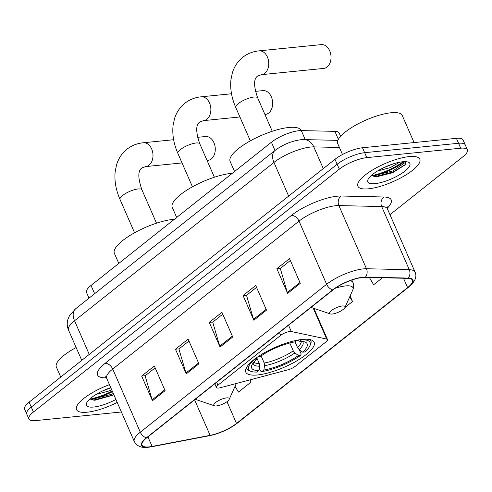 <?xml version="1.0" encoding="UTF-8"?>
<svg xmlns="http://www.w3.org/2000/svg" width="492" height="492" viewBox="0 0 492 492"><rect width="100%" height="100%" fill="white"/><g stroke="black" fill="none" stroke-linecap="round" stroke-linejoin="round"><path stroke-width="0.74" d="M218.645 388.034A7.042 2.06 156.4 0 0 220.588 387.659L287.986 369.806A7.042 2.06 156.4 0 0 295.206 366.331L325.993 341.891A7.042 2.06 156.4 0 0 327.5 339.566A7.042 2.06 156.4 0 0 326.713 339.062L291.295 331.522A7.042 2.06 156.4 0 0 280.692 335.341L217.925 385.174A7.042 2.06 156.4 0 0 216.418 387.499A7.042 2.06 156.4 0 0 218.645 388.034M257.562 374.959A37.306 10.904 156.4 0 0 296.338 361.134A37.306 10.904 156.4 0 0 314.142 342.248A37.306 10.904 156.4 0 0 302.346 339.406A37.306 10.904 156.4 0 0 263.577 353.238A37.306 10.904 156.4 0 0 245.772 372.118A37.306 10.904 156.4 0 0 257.562 374.959M89.009 298.152L86.506 292.426A21.119 6.175 -23.6 0 1 91.026 285.458L271.412 142.243A21.119 6.175 -23.6 0 1 301.295 130.589L334.88 131.352A21.119 6.175 -23.6 0 1 339.173 133.068L340.587 136.315M371.442 175.681A28.155 8.229 156.4 0 0 403.169 161.72M90.073 399.073A28.155 8.229 156.4 0 0 112.225 391.017M389.965 214.666L462.88 156.776A21.119 6.175 156.4 0 0 467.4 149.814L463.089 139.943A21.119 6.175 156.4 0 0 456.41 138.332L362.499 147.754A21.119 6.175 156.4 0 0 334.997 159.303L29.12 402.155A21.119 6.175 156.4 0 0 24.6 409.123L26.759 414.055A21.119 6.175 156.4 0 1 31.279 407.087A21.119 6.175 156.4 0 0 26.759 414.055L28.911 418.987A21.119 6.175 156.4 0 0 35.59 420.599L121.389 411.988M467.4 149.814A21.119 6.175 156.4 0 0 460.727 148.203L366.811 157.625A21.119 6.175 156.4 0 0 339.308 169.174L337.149 164.242L31.279 407.087L337.149 164.242A21.119 6.175 156.4 0 1 364.652 152.686A21.119 6.175 156.4 0 0 337.149 164.242L334.997 159.303M460.727 148.203L458.569 143.27L364.652 152.686L458.569 143.27A21.119 6.175 156.4 0 1 465.241 144.876A21.119 6.175 156.4 0 0 458.569 143.27L456.41 138.332M87.195 412.198A33.788 9.877 156.4 0 0 117.213 402.425A33.788 9.877 156.4 0 1 87.195 412.198A33.788 9.877 156.4 0 1 76.512 409.621A33.788 9.877 156.4 0 0 87.195 412.198M368.563 188.805A33.788 9.877 156.4 0 0 403.674 176.277A33.788 9.877 156.4 0 0 419.799 159.174A33.788 9.877 156.4 0 0 409.116 156.604A33.788 9.877 156.4 0 0 374.006 169.125A33.788 9.877 156.4 0 0 357.881 186.228A33.788 9.877 156.4 0 0 368.563 188.805A33.788 9.877 156.4 0 0 403.674 176.277A33.788 9.877 156.4 0 0 419.799 159.174A33.788 9.877 156.4 0 0 409.116 156.604A33.788 9.877 156.4 0 0 374.006 169.125A33.788 9.877 156.4 0 0 357.881 186.228A33.788 9.877 156.4 0 0 368.563 188.805M149.15 446.877A22.521 6.587 -23.6 0 1 142.028 445.162A22.521 6.587 -23.6 0 1 146.85 437.726L333.164 289.806A22.521 6.587 -23.6 0 1 365.039 277.371L407.862 278.349A22.521 6.587 -23.6 0 1 412.437 280.176A22.521 6.587 -23.6 0 1 407.616 287.605L236.498 423.464A22.521 6.587 -23.6 0 1 210.115 435.346L152.102 446.435A22.521 6.587 -23.6 0 1 149.15 446.877M148.812 447.142A23.087 6.753 156.4 0 0 151.837 446.693L209.85 435.604A23.087 6.753 156.4 0 0 236.898 423.428L408.009 287.568A23.087 6.753 156.4 0 0 408.262 278.078L365.439 277.101A23.087 6.753 156.4 0 0 332.764 289.843L146.456 437.769A23.087 6.753 156.4 0 0 148.812 447.142M300.311 283.318L289.53 258.644L276.855 268.712L287.635 293.386L300.311 283.318M290.354 260.526L280.317 268.497L287.322 292.519A5.633 3.616 51.6 0 0 287.635 293.386M280.508 268.343L276.855 268.712M266.51 310.157L255.735 285.483L243.06 295.544L253.835 320.218L266.51 310.157M256.553 287.359L246.523 295.329L253.521 319.351A5.633 3.616 51.6 0 0 253.835 320.218M246.707 295.175L243.06 295.544M165.115 390.654L154.34 365.987L141.665 376.048L152.446 400.722L165.115 390.654M155.158 367.862L145.128 375.833L152.133 399.855A5.633 3.616 51.6 0 0 152.446 400.722M145.318 375.679L141.665 376.048M198.916 363.822L188.135 339.148L175.466 349.215L186.24 373.883L198.916 363.822M188.959 341.03L178.928 348.994L185.927 373.022A5.633 3.616 51.6 0 0 186.24 373.883M179.113 348.846L175.466 349.215M232.716 336.989L221.935 312.315L209.26 322.377L220.041 347.051L232.716 336.989M222.759 314.197L212.722 322.162L219.727 346.19A5.633 3.616 51.6 0 0 220.041 347.051M212.913 322.014L209.26 322.377M109.445 384.652A33.788 9.877 156.4 0 0 76.512 409.621A33.788 9.877 156.4 0 1 109.445 384.652M339.308 169.174L33.431 412.025A21.119 6.175 156.4 0 0 28.911 418.987M369.369 277.47L373.643 284.757L382.444 277.771M235.053 386.3L238.448 392.093L251.123 382.026L250.164 379.83M344.929 307.555L352.518 301.528L350.101 295.987M251.123 382.026L249.881 379.904M352.518 301.528L349.738 296.787M76.155 347.53A35.196 10.289 156.4 0 0 56.359 367.007L60.744 377.044M111.69 389.781L108.923 391.017L96.241 394.35M110.829 387.819L102.465 391.005M110.749 387.634A22.946 6.71 156.4 0 0 86.629 402.966A22.946 6.71 156.4 0 0 93.701 407.032A22.946 6.71 156.4 0 0 115.909 399.442M89.925 398.92L94.784 400.285L113.923 394.892M113.308 393.489L111.481 394.32L92.065 399.227L90.184 399.178M113.738 394.467L111.905 395.304L92.945 400.193M264.93 114.464L265.342 114.427A11.968 8.475 -95.7 0 0 268.724 113.006A11.968 8.475 -95.7 0 0 272.137 99.169A11.968 8.475 -95.7 0 0 262.949 90.614L255.459 91.364M295.015 341.848L297.476 347.475L299.154 349.584L302.635 352.155A30.264 8.85 156.4 0 0 304.739 341.934A30.264 8.85 156.4 0 0 299.929 341.374L301.947 339.449M299.296 349.689L301.153 353.945L300.704 355.279A33.505 9.797 156.4 0 1 261.885 371.583L263.841 370.027A30.264 8.85 156.4 0 0 298.416 355.513L294.929 352.936L293.25 350.833L289.813 342.973M261.117 355.907L264.222 363.022L264.555 365.697L263.841 370.027M232.273 173.319A38.714 11.316 156.4 0 0 230.969 173.43A38.714 11.316 156.4 0 0 190.736 187.778A38.714 11.316 156.4 0 0 172.262 207.378L176.665 217.464M302.635 352.155L304.923 351.928A33.505 9.797 156.4 0 0 309.849 345.925L310.587 344.271A34.914 10.209 156.4 0 0 310.87 340.741A34.914 10.209 156.4 0 0 310.009 339.591M261.885 371.583L260.502 371.023L259.278 368.225M296.959 340.23L296.94 340.323A33.505 9.797 156.4 0 0 294.536 340.753M309.849 345.925A33.505 9.797 156.4 0 0 301.885 339.824M296.94 340.323L294.985 341.872A30.264 8.85 156.4 0 0 260.416 356.392L258.14 356.62M298.416 355.513L300.704 355.279M299.929 341.374L296.774 340.113M246.627 367.284A34.914 10.209 156.4 0 0 246.886 368.692A34.914 10.209 156.4 0 0 249.665 370.882L251.381 371.466A33.505 9.797 156.4 0 0 256.947 372.075L258.903 370.525L259.61 366.196L259.278 363.514L256.824 357.899M253.724 359.843L253.903 359.978A33.505 9.797 156.4 0 0 251.381 371.466M253.903 359.978L256.191 359.744A30.264 8.85 156.4 0 0 251.922 365.009A30.264 8.85 156.4 0 0 258.903 370.525M256.996 357.407L256.191 359.744M207.046 160.417L207.956 160.331A11.968 8.475 -95.7 0 0 211.345 158.91A11.968 8.475 -95.7 0 0 214.752 145.072A11.968 8.475 -95.7 0 0 205.564 136.518L197.581 137.317M226.609 397.88A8.444 2.472 156.4 0 0 216.812 401.638A8.444 2.472 156.4 0 0 214.469 405.814A8.444 2.472 156.4 0 0 216.468 405.931A8.444 2.472 156.4 0 0 229.21 399.375A8.444 2.472 156.4 0 0 226.609 397.88M174.396 219.272A38.714 11.316 156.4 0 0 173.092 219.383A38.714 11.316 156.4 0 0 132.858 233.737A38.714 11.316 156.4 0 0 114.378 253.331L118.787 263.417M261.43 74.667L323.711 68.419A11.968 8.475 -95.7 0 0 327.1 67.004A11.968 8.475 -95.7 0 0 330.507 53.167A11.968 8.475 -95.7 0 0 321.325 44.612L259.044 50.854A11.968 8.475 84.3 0 1 268.226 59.415A11.968 8.475 84.3 0 1 264.819 73.246A11.968 8.475 84.3 0 1 261.43 74.667L257.587 76.069C253.565 78.861 253.608 86.161 257.716 97.957A11.968 3.499 -23.6 0 0 253.933 97.047A11.968 3.499 -23.6 0 0 238.349 103.591A11.968 3.499 -23.6 0 0 235.785 107.539C231.603 97.957 229.992 88.621 230.963 79.538L232.329 72.945C234.26 66.568 237.722 61.359 242.704 57.324C247.433 53.634 252.876 51.476 259.044 50.854M342.364 305.975A8.444 2.472 156.4 0 0 332.567 309.726A8.444 2.472 156.4 0 0 330.23 313.908A8.444 2.472 156.4 0 0 332.223 314.025A8.444 2.472 156.4 0 0 344.966 307.469A8.444 2.472 156.4 0 0 342.364 305.975M301.159 130.589L301.086 130.423A38.714 11.316 156.4 0 0 288.847 127.477A38.714 11.316 156.4 0 0 248.614 141.825A38.714 11.316 156.4 0 0 230.139 161.425L234.549 171.511M414.086 142.582L402.228 115.435A35.196 10.289 156.4 0 0 391.103 112.754A35.196 10.289 156.4 0 0 354.523 125.804A35.196 10.289 156.4 0 0 337.727 143.615L342.487 154.506M399.688 162.2L390.291 167.624L377.61 170.958M393.465 163.799L383.84 167.612M375.07 183.639A22.946 6.71 156.4 0 0 401.681 173.436A22.946 6.71 156.4 0 0 408.04 162.077A22.946 6.71 156.4 0 0 402.616 161.77A22.946 6.71 156.4 0 0 367.998 179.568A22.946 6.71 156.4 0 0 375.07 183.639M371.294 175.527L376.152 176.892L392.462 172.797L405.002 164.949L405.974 161.69M406.103 161.905L392.85 170.927L373.434 175.828L371.552 175.785M405.303 164.586L393.274 171.905L374.314 176.794M94.624 293.693L91.026 285.458M338.367 139.341L334.88 131.352M305.243 139.623L301.295 130.589M275.003 150.478L271.412 142.243M326.713 339.062L313.201 308.14M291.295 331.522L288.546 325.23M280.692 335.341L279.431 332.463M217.925 385.174L216.665 382.296M339.412 147.477L313.798 146.893A28.155 8.229 156.4 0 0 310.624 147.034A28.155 8.229 156.4 0 0 273.952 162.434L74.544 320.753A28.155 8.229 156.4 0 0 68.517 330.046C67.09 326.67 66.857 323.219 67.798 319.683L69.612 315.433L75.676 308.736L275.083 150.417A14.077 9.04 -128.4 0 0 273.952 162.434L288.656 196.093M89.249 354.412L74.544 320.753A14.077 9.04 -128.4 0 1 75.676 308.736M323.281 168.602L313.798 146.893A14.077 11.39 -88.7 0 0 304.081 139.599L337.881 140.368M29.12 402.155L33.431 412.025M362.499 147.754L366.811 157.625M106.42 377.819A35.196 10.289 -23.6 0 1 105.079 363.373L291.387 215.447A7.042 4.52 -128.4 0 1 299.025 221.117L112.711 369.043A28.155 8.229 156.4 0 0 106.684 378.33L105.251 376.675M291.387 215.447A35.196 10.289 -23.6 0 1 337.229 196.197A35.196 10.289 -23.6 0 1 341.196 196.019L384.018 196.997A35.196 10.289 -23.6 0 1 387.222 208.294M335.698 205.718A28.155 8.229 156.4 0 0 299.025 221.117L326.62 284.284A28.155 8.229 -23.6 0 1 366.466 268.743L409.289 269.714A28.155 8.229 -23.6 0 1 415.014 272.002L387.419 208.842A28.155 8.229 156.4 0 0 381.694 206.554L338.871 205.576A28.155 8.229 156.4 0 0 335.698 205.718M146.456 437.769A7.042 4.52 51.6 0 1 140.306 432.204A28.155 8.229 -23.6 0 0 134.279 441.49C136.899 446.213 141.505 448.144 148.11 447.289L151.493 446.785A7.042 4.127 -100.8 0 0 151.837 446.693M151.493 446.785L209.512 435.697C219.862 433.434 229.124 429.252 237.304 423.157A7.042 4.52 -128.4 0 1 236.898 423.428M408.009 287.568A7.042 4.52 51.6 0 0 408.415 287.297C415.076 281.824 417.271 276.725 415.014 272.002M408.262 278.078A7.042 5.695 -88.7 0 0 409.289 269.714L381.694 206.554A7.042 5.695 91.3 0 1 384.018 196.997M209.512 435.697A7.042 4.127 -100.8 0 0 209.85 435.604M365.439 277.101A7.042 5.695 -88.7 0 0 366.466 268.743L338.871 205.576A7.042 5.695 91.3 0 1 341.196 196.019M332.764 289.843A7.042 4.52 -128.4 0 1 326.62 284.284L140.306 432.204L112.711 369.043A7.042 4.52 -128.4 0 0 105.079 363.373M407.616 287.605L403.526 278.251M152.102 446.435L147.926 436.878M210.115 435.346L194.598 399.824M236.498 423.464L226.984 401.675M232.353 336.165L219.727 346.19M198.553 362.998L185.927 373.022M164.758 389.83L152.133 399.855M266.154 309.327L253.521 319.351M299.948 282.494L287.322 292.519M92.576 399.209A28.155 8.229 156.4 0 0 112.496 391.632M192.458 186.806L177.907 153.492A11.968 3.499 -23.6 0 1 180.466 149.543A11.968 3.499 -23.6 0 1 196.05 143A11.968 3.499 -23.6 0 1 199.838 143.91C195.73 132.114 195.687 124.814 199.709 122.022L203.553 120.62L239.905 116.973M177.907 153.492C173.719 143.91 172.114 134.574 173.079 125.491L174.445 118.898C176.382 112.52 179.838 107.311 184.826 103.277C189.549 99.587 194.998 97.434 201.167 96.813A11.968 8.475 84.3 0 1 210.348 105.368A11.968 8.475 84.3 0 1 206.941 119.205A11.968 8.475 84.3 0 1 203.553 120.62M297.476 347.475A26.045 7.614 156.4 0 0 301.295 341.387M264.222 363.022A26.045 7.614 156.4 0 0 293.25 350.833M299.154 349.584A27.072 7.915 156.4 0 0 302.377 341.46M264.555 365.697A27.072 7.915 156.4 0 0 294.929 352.936M253.183 362.948A27.072 7.915 156.4 0 0 259.61 366.196M253.86 362.106A26.045 7.614 156.4 0 0 259.278 363.514M134.58 232.759L120.023 199.445A11.968 3.499 -23.6 0 1 122.588 195.496A11.968 3.499 -23.6 0 1 138.172 188.953A11.968 3.499 -23.6 0 1 141.954 189.863C137.852 178.067 137.809 170.767 141.831 167.975L145.675 166.579L182.028 162.932M120.023 199.445C115.841 189.863 114.236 180.533 115.202 171.444L116.567 164.851C118.504 158.473 121.961 153.264 126.948 149.23C131.671 145.54 137.114 143.387 143.283 142.766A11.968 8.475 84.3 0 1 152.471 151.321A11.968 8.475 84.3 0 1 149.064 165.158A11.968 8.475 84.3 0 1 145.675 166.579M195.373 399.203A23.278 6.808 156.4 0 0 196.382 399.688L214.469 405.814M351.854 280.028L352.93 282.494C353.951 284.671 353.896 287.18 352.758 290.034A23.278 6.808 156.4 0 0 345.587 285.907A23.278 6.808 156.4 0 0 335.107 288.355M311.135 307.297A23.278 6.808 156.4 0 0 312.137 307.783L330.23 313.908M352.93 282.494A25.338 7.411 156.4 0 0 350.058 280.674M373.945 175.816A28.155 8.229 156.4 0 0 404.332 161.659M327.5 339.566L313.865 308.367M216.418 387.499L214.795 383.785M275.083 150.417C282.851 144.611 291.412 141.05 300.766 139.734L304.081 139.599M68.517 330.046L81.758 360.359M237.304 423.157L408.415 287.297M134.279 441.49L106.684 378.33M387.419 208.842L387.173 206.658M201.167 96.813L231.511 93.769M310.409 339.683L310.87 340.741M246.424 367.641L246.886 368.692M214.389 177.225L199.838 143.91M143.283 142.766L173.633 139.722M195.306 399.258L196.382 399.688M229.21 399.375L236.301 383.502M156.511 223.177L141.954 189.863M250.336 140.853L235.785 107.539M311.061 307.352L312.137 307.783M344.966 307.469L352.758 290.034M272.267 131.272L257.716 97.957"/></g></svg>
